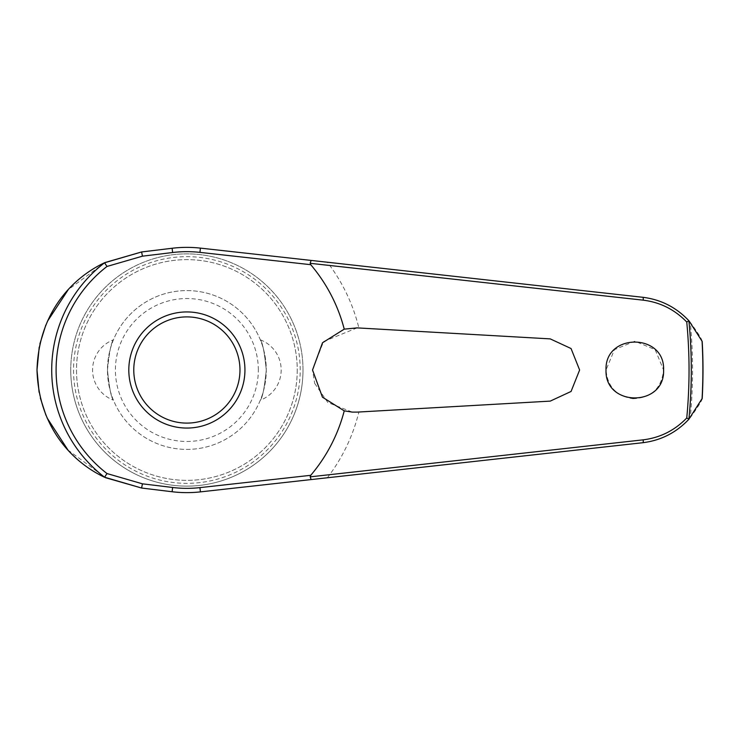 <?xml version="1.0" encoding="UTF-8"?>
<svg xmlns="http://www.w3.org/2000/svg" width="740" height="740" viewBox="0 0 740 740"><rect width="100%" height="100%" fill="white"/><g stroke="black" fill="none" stroke-linecap="round" stroke-linejoin="round"><path stroke-width="0.56" stroke-dasharray="3.7 2.78" d="M702.075 341.251C702.057 339.475 698.135 333.176 690.3 322.335A505.679 505.679 0 0 1 690.3 417.665C678.053 431.772 662.245 440.124 642.894 442.705L200.42 491.878A122.627 122.627 0 0 1 172.115 491.739L141.599 488.039M632.959 398.721C651.385 397.926 661.597 388.352 663.595 370L655.159 349.65L634.837 341.223L614.468 349.632L606.023 370C607.494 386.632 616.476 396.205 632.959 398.721M327.358 477.772A177.064 177.064 0 0 0 358.882 412.014L550.236 401.117L571.095 391.423L579.624 370L571.095 348.577L550.236 338.883L358.882 327.986A177.064 177.064 0 0 0 327.358 262.228L200.42 248.122A122.627 122.627 0 0 0 172.115 248.261L141.599 251.961M297.239 370A110.362 110.362 0 0 1 186.878 480.362A110.362 110.362 0 0 1 76.516 370A110.362 110.362 0 0 1 186.878 259.638A110.362 110.362 0 0 1 297.239 370A110.362 110.362 0 0 1 186.878 480.362A110.362 110.362 0 0 1 76.516 370A110.362 110.362 0 0 1 186.878 259.638A110.362 110.362 0 0 1 297.239 370M303.002 370A116.125 116.125 0 0 1 186.878 486.125A116.125 116.125 0 0 1 70.744 370A116.125 116.125 0 0 1 186.878 253.875A116.125 116.125 0 0 1 303.002 370A116.125 116.125 0 0 1 186.878 486.125A116.125 116.125 0 0 1 70.744 370A116.125 116.125 0 0 1 186.878 253.875A116.125 116.125 0 0 1 303.002 370A116.125 116.125 0 0 1 186.878 486.125A116.125 116.125 0 0 1 70.744 370M73.538 370A113.34 113.34 0 0 0 186.878 483.34A113.34 113.34 0 0 0 300.209 370A113.34 113.34 0 0 0 186.878 256.66A113.34 113.34 0 0 0 73.538 370M357.115 327.885L323.546 341.565L312.53 370L314.676 383.283M104.96 262.561L68.237 289.673M47.406 321.354L45.806 325.091M39.932 343.749L39.22 347.115M314.731 383.45L327.829 402.505L352.314 412.115L357.115 412.115M128.806 370A58.062 58.062 0 0 1 186.878 311.938A58.062 58.062 0 0 1 244.94 370A58.062 58.062 0 0 1 186.878 428.062A58.062 58.062 0 0 1 128.806 370M260.323 339.827A32.255 32.255 0 0 1 260.323 400.174C262.478 397.935 264.467 387.88 266.28 370C264.467 352.12 262.478 342.065 260.323 339.827C262.478 342.065 264.467 352.12 266.28 370A79.402 79.402 0 0 0 186.878 290.598A79.402 79.402 0 0 0 107.467 370C109.279 352.12 111.268 342.065 113.424 339.827C111.268 342.065 109.279 352.12 107.467 370C109.279 387.88 111.268 397.935 113.424 400.174A32.255 32.255 0 0 1 113.424 339.827M113.424 400.174C111.268 397.935 109.279 387.88 107.467 370A79.402 79.402 0 0 0 186.878 449.402A79.402 79.402 0 0 0 266.28 370A79.402 79.402 0 0 0 186.878 290.598A79.402 79.402 0 0 0 107.467 370A79.402 79.402 0 0 0 186.878 449.402A79.402 79.402 0 0 0 266.28 370C264.467 387.88 262.478 397.935 260.323 400.174M258.334 370A71.466 71.466 0 0 0 186.878 298.535A71.466 71.466 0 0 0 115.412 370A71.466 71.466 0 0 0 186.878 441.466A71.466 71.466 0 0 0 258.334 370M690.3 322.335C678.053 308.229 662.245 299.876 642.894 297.295L327.358 262.228M702.214 398.416L702.075 398.749C702.306 400.044 698.384 406.343 690.3 417.665L690.633 417.277M39.09 392.209L40.349 398.009M45.935 415.223L47.073 417.897M67.95 450.013L105.469 477.679"/><path stroke-width="1.11" d="M702.214 341.584L702.214 341.584A516.122 516.122 0 0 1 702.214 398.416L688.903 419.154A504.43 504.43 0 0 0 688.903 320.846L686.748 322.011A502.173 502.173 0 0 1 686.748 417.989L688.903 419.154M688.903 320.846L689.005 320.864C676.341 307.396 660.968 299.543 642.894 297.295L200.42 248.122A122.627 122.627 0 0 0 172.115 248.261L141.599 251.961L104.581 262.774A135.17 135.17 0 0 0 104.581 477.226L141.599 488.039L172.115 491.739A122.627 122.627 0 0 0 200.42 491.878L311.124 479.576L310.162 476.69M310.162 263.311L643.19 300.163C660.154 302.262 674.677 309.542 686.748 322.011M311.124 260.425L310.171 263.153L310.735 264.689A162.578 162.578 0 0 1 344.239 329.143L357.115 327.885L550.236 338.883L571.049 348.531L579.624 370L571.058 391.469L550.236 401.117L357.115 412.115L352.314 412.115L344.239 410.857L322.446 397.167L312.539 370L322.511 342.768L344.239 329.143M606.023 370C604.589 332.778 665.038 332.778 663.595 370C665.038 407.222 604.589 407.222 606.023 370M358.882 327.986L357.115 327.885M104.581 262.774L106.995 266.456L142.441 256.17L141.599 251.961L104.96 262.561M68.237 289.673L47.406 321.354M45.806 325.091L39.932 343.749M39.22 347.115L37 370L39.09 392.209M142.441 256.17L172.633 252.516A118.344 118.344 0 0 1 199.948 252.377L310.735 264.689M186.878 428.062A58.062 58.062 0 0 0 244.94 370A58.062 58.062 0 0 0 186.878 311.938A58.062 58.062 0 0 0 128.806 370A58.062 58.062 0 0 0 186.878 428.062A58.062 58.062 0 0 1 128.806 370A58.062 58.062 0 0 1 186.878 311.938M104.581 477.226L106.995 473.545A130.776 130.776 0 0 1 106.995 266.456M686.748 417.989C674.677 430.458 660.154 437.738 643.19 439.838L310.171 476.847L310.735 475.311L199.948 487.623L200.42 491.878M199.948 487.623A118.344 118.344 0 0 1 172.633 487.484L142.441 483.83L106.995 473.545M311.124 479.576L642.894 442.705C660.968 440.457 676.341 432.604 689.005 419.136M344.239 410.857A162.578 162.578 0 0 1 310.735 475.311M701.844 399.295L702.075 398.749A516.002 516.002 0 0 0 702.075 341.251L689.005 320.864M357.115 412.115L358.882 412.014M40.349 398.009L45.935 415.223M47.073 417.897L67.95 450.013M105.469 477.679L141.599 488.039L142.441 483.83M104.442 477.189C75.933 463.86 38.859 430.782 37 370C38.859 309.218 75.933 276.14 104.442 262.811M172.633 487.484L172.115 491.739M199.948 252.377L200.42 248.122M172.633 252.516L172.115 248.261M239.973 370A53.104 53.104 0 0 0 186.878 316.896A53.104 53.104 0 0 0 133.774 370A53.104 53.104 0 0 0 186.878 423.104A53.104 53.104 0 0 0 239.973 370M642.894 297.295A2.979 0.611 96.3 0 1 643.19 300.163M642.894 442.705A2.979 0.611 -96.3 0 0 643.19 439.838"/></g></svg>
